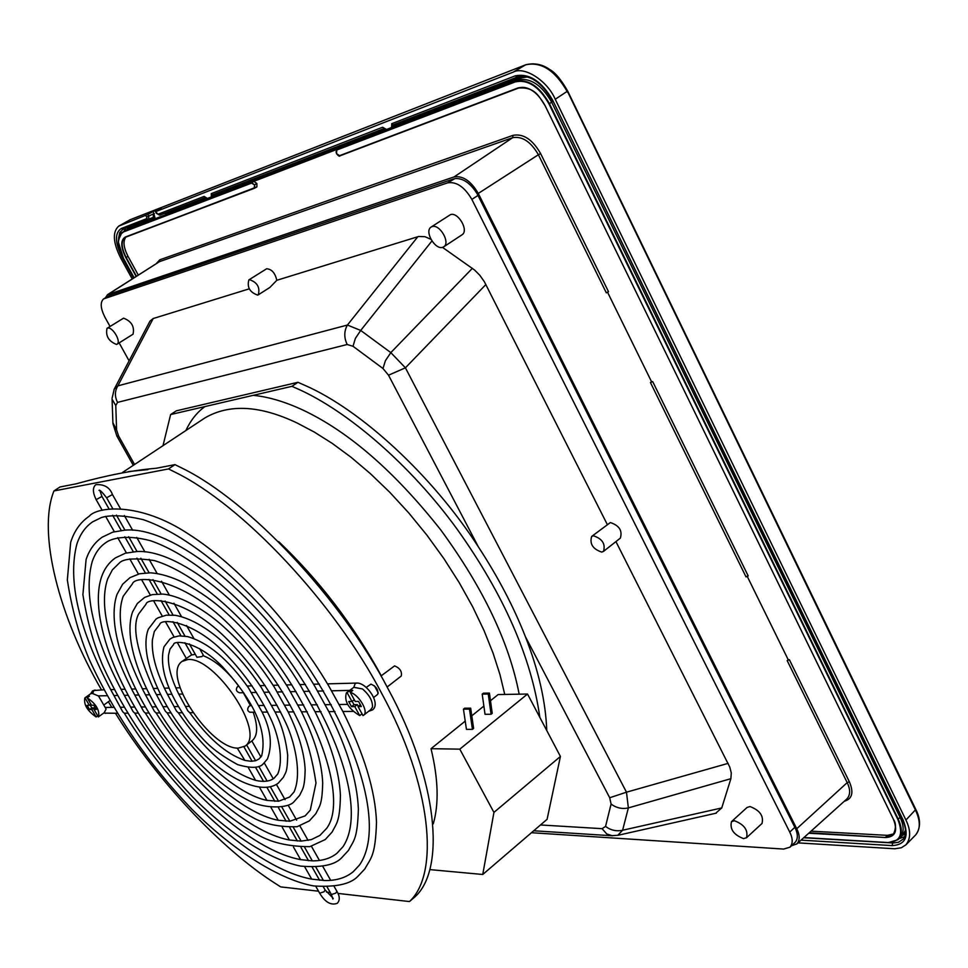 <?xml version="1.0" encoding="UTF-8"?>
<svg xmlns="http://www.w3.org/2000/svg" width="968" height="968" viewBox="0 0 968 968"><rect width="100%" height="100%" fill="white"/><g stroke="black" fill="none" stroke-linecap="round" stroke-linejoin="round"><path stroke-width="1.45" d="M798.007 842.874L894.783 848.779L901.365 847.75L905.927 844.834C910.876 838.542 910.876 830.278 905.927 820.029L555.233 99.268C547.44 80.767 524.293 65.933 513.27 72.104L155.703 211.617L161.16 208.35L153.174 211.472L155.037 217.982L129.18 227.952L126.687 229.852M133.463 278.106L122.028 257.27C114.914 242.581 114.635 232.998 121.23 228.521L146.737 218.635L146.713 217.122L148.697 216.094L147.826 214.472L118.737 226.113C112.361 231.897 112.978 242.46 120.589 257.791L132.18 278.917M147.826 214.472L153.174 211.472M155.703 211.617L157.953 214.279L204.103 196.407L207.406 198.464L211.024 197.036M216.977 193.08L212.67 195.294L212.96 194.628L212.161 194.798L210.963 197.085M211.314 195.73L211.242 193.636L382.59 127.244L386.534 129.494L391.181 127.667M517.251 77.089L392.645 125.066L391.12 127.703M391.653 126.13L391.738 123.698L515.133 75.891C529.097 72.987 541.596 81.094 552.655 100.2L903.083 819.896C909.424 836.195 905.818 844.761 892.266 845.609L801.032 840.151M164.826 213.262L165.818 213.831L165.092 213.117M397.739 123.263L391.254 127.631L392.887 124.981L391.738 123.698M382.59 127.244L383.957 128.224M212.96 194.628L384.272 128.454L212.899 194.653L211.084 197.012L212.355 194.725L211.242 193.636M204.103 196.407L205.18 197.242M157.953 214.279L159.841 215.15L205.518 197.508L159.841 215.15L156.368 213.335L155.485 211.677M146.737 218.635L148.757 219.433L148.697 216.094L153.343 213.964L153.343 217.328L123.081 229.356L148.612 219.482M148.757 219.433L153.38 217.304L155.037 217.982M218.344 194.411L216.699 193.697M385.228 129.24L219.131 193.273L217.534 192.862M212.416 196.226L217.098 193.031M399.07 124.848L397.328 124.001L397.872 123.214M522.865 76.182L400.159 123.493L398.344 123.021M392.73 126.748L397.328 123.989M393.516 124.884L391.871 126.07M397.316 124.001L391.374 127.546M212.609 195.318L211.52 195.669M216.747 193.673L211.169 196.952M118.435 240.076L121.811 232.719L122.875 232.175L251.559 183.121L253.834 181.331L124.715 230.977L251.632 182.722L254.584 184.864L256.81 183.448L253.834 181.331L517.432 79.981C530.174 77.355 541.584 84.76 551.651 102.184L900.083 817.415C904.1 825.704 904.148 832.432 900.216 837.61L897.808 839.788L888.285 842.608L803.924 837.55M123.505 258.408L118.35 242.181C119.669 235.163 120.831 232.005 121.811 232.719L127.982 229.21L521.232 77.839L527.56 76.944M336.065 152.145L336.598 150.125L338.135 149.06M256.81 183.448L254.62 184.924L254.536 188.228L125.259 237.027C120.443 240.137 120.625 246.997 125.804 257.597L136.113 276.412M254.778 188.082L256.907 186.86L256.895 183.605M125.913 237.027C122.827 241.056 123.529 247.481 127.994 256.302L138.255 275.045M893.972 833.811L887.511 835.36L811.027 831.161M607.493 292.118L651.585 381.803L652.686 381.586L650.448 382.566L651.585 381.803M747.151 576.202L788.23 659.752L789.38 659.716L849.347 781.757C853.945 792.465 852.264 798.975 844.278 801.262M521.933 77.597L515.291 81.445L336.828 149.992L515.218 81.917C527.79 79.195 539.031 86.503 548.941 103.83L897.784 819.303C903.652 834.065 900.421 841.785 888.104 842.462M339.78 155.872L338.062 155.412M788.23 659.752L787.178 660.587L789.38 659.716M791.485 845.766L796.858 843.914C799.979 840.272 799.943 835.227 796.737 828.741L478.277 193.443L538.402 154.735C530.827 141.691 522.26 136.004 512.689 137.674L513.064 135.338L159.805 259.799L159.454 261.662L512.689 137.674L454.065 176.926C462.91 175.523 470.98 181.028 478.277 193.443M652.686 381.586L748.191 575.912L746.025 576.904L650.448 382.566M540.64 153.609L538.402 154.735L606.319 292.832L608.521 291.719L540.64 153.609C532.545 139.501 523.349 133.403 513.064 135.338M533.102 91.077C527.754 87.543 522.901 86.527 518.545 88.052L339.841 155.86L336.537 153.622L336.755 150.415M789.973 847.181L795.079 842.39C797.922 839.147 798.068 834.585 795.527 828.681L477.176 193.806C470.387 183.037 462.97 177.967 454.912 178.608L447.676 182.831C456.497 181.452 464.567 186.981 471.864 199.408L789.743 832.081C792.925 838.506 792.998 843.527 789.973 847.181L783.669 849.069L531.444 832.71M108.392 294.248L159.454 261.662L107.508 294.671L454.065 176.926M107.508 294.671L105.452 297.769M453.835 178.886L109.723 295.288L103.552 298.93L447.676 182.831M110.049 326.47L105.064 317.48C100.515 308.538 100.007 302.355 103.552 298.93M119.149 342.89L129.095 360.846M746.522 837.731L762.01 823.465C763.849 815.915 759.844 810.276 749.982 806.562L747.054 807.469L731.505 821.626C729.69 829.128 733.696 834.791 743.533 838.627L746.522 837.731C748.3 830.193 744.271 824.53 734.434 820.743L731.505 821.626M443.719 246.84L462.051 234.788C469.165 230.517 458.033 211.738 450.519 214.618L431.099 227.056C424.044 231.279 435.14 250.059 442.654 247.336L443.719 246.84C450.786 242.617 439.569 223.753 432.091 226.597L431.099 227.056M117.019 344.233L133.052 334.19C134.661 326.591 131.503 321.243 123.577 318.157L107.012 328.346C105.452 335.908 108.622 341.281 116.523 344.451L117.019 344.233C121.641 341.692 112.276 326.228 107.472 328.14L107.012 328.346M249.212 288.839L153.198 318.532L149.967 321.134L113.994 389.596M430.929 239.326L424.988 236.7L418.648 236.47L276.812 280.296C275.13 273.024 271.754 269.177 266.66 268.753L248.873 279.885C246.888 287.266 249.829 292.348 257.682 295.095L258.274 294.829C260.235 287.411 257.282 282.341 249.417 279.631L248.873 279.885M607.202 524.329L484.387 281.773L479.85 275.311L474.562 270.012L442.509 247.384M603.5 551.397L620.355 538.111C622.557 530.645 619.217 525.455 610.336 522.563L591.666 536.441C589.488 543.871 592.839 549.086 601.709 552.087L603.5 551.397C605.653 543.931 602.29 538.728 593.408 535.776L591.666 536.441M715.679 813.277L721.741 807.953L730.888 778.695L731.276 772.9L729.763 767.055L615.938 541.596M539.854 717.421C531.335 657.224 503.735 594.425 457.029 529.048C410.226 464.628 347.839 411.485 298.822 389.366L291.925 386.329L297.926 382.299L304.835 385.337C360.786 409.718 432.563 475.687 478.446 546.993L388.519 375.209L382.977 368.505L353.017 346.278L347.173 344.499L117.539 402.385C114.611 396.565 114.72 391.06 117.854 385.857L114.26 389.088L112.058 398.344M258.274 294.829L269.903 287.423L276.812 280.296M353.017 346.278L355.365 338.425L360.701 330.439L347.415 325.042L117.854 385.857L153.198 318.532M388.519 375.209L405.411 367.816L390.818 352.618L472.36 268.33M540.483 824.966L602.108 828.668L605.557 826.406L611.086 804.045C616.326 807.977 622.085 809.26 628.365 807.905L626.477 792.187L405.411 367.816L485.888 284.531M617.693 835.36L622.605 830.241L721.741 807.953M602.108 828.668L606.767 833.968L612.502 835.783M117.539 402.385L115.785 405.556L116.583 429.937L118.616 436.048L116.777 435.902M116.583 429.937L112.905 422.75M115.785 405.556L112.082 399.239L112.929 423.633L116.85 436.024L133.294 465.342M347.173 344.499C343.918 337.602 344.003 331.104 347.415 325.042L417.849 236.688M382.977 368.505L385.421 360.665L390.818 352.618L360.701 330.439L431.922 240.984M611.086 804.045L609.707 797.753L626.477 792.187L728.13 763.365M605.557 826.406C610.723 830.29 616.41 831.56 622.605 830.241L628.365 807.905L730.888 778.695M478.446 546.993C498.036 576.94 513.681 606.839 525.406 636.702C538.619 670.57 545.734 701.836 546.751 730.501M297.926 382.299L176.321 410.831L170.622 414.558L253.18 395.343C268.317 396.783 284.882 401.684 302.863 410.033C348.819 431.704 394.847 471.743 440.948 530.174C483.201 587.975 509.265 642.643 519.163 694.177M482.197 694.129L485.029 714.299L491.066 714.263L492.228 713.319L489.421 693.088L483.359 693.197L482.197 694.129L488.259 694.02L489.421 693.088M465.221 721.112L431.026 748.688L459.8 749.147L493.934 812.406L482.754 874.479L429.949 869.615M490.486 700.735L498.157 694.552L527.536 694.032L459.8 749.147M483.879 706.071L471.779 715.824M463.454 709.169L466.443 729.34L472.444 729.364L473.618 728.408L470.666 708.177L464.628 708.225L463.454 709.169L469.48 709.12L470.666 708.177M491.066 714.263L488.259 694.02M433.289 823.804C439.048 803.864 438.298 778.829 431.026 748.688M527.536 694.032L560.424 756.456L493.934 812.406M560.424 756.456L547.101 819.291L482.754 874.479M472.444 729.364L469.48 709.12M101.495 689.869C59.254 617.318 37.123 532.811 53.942 490.945L60.016 486.964L76.133 483.831C106.637 475.336 133.318 470.146 156.175 468.27L174.966 464.628L181.766 467.992C248.8 500.504 341.438 598.648 388.168 688.986C437.488 779.615 446.006 868.538 415.115 896.731L409.428 901.559L337.941 893.416M162.999 445.679L170.622 414.558M291.925 386.329L253.18 395.343M330.269 892.532L326.494 892.109M318.545 891.201L280.684 886.894L274.537 882.949C220.619 848.307 156.985 780.45 115.482 713.283M381.017 675.966L394.593 665.887C399.953 668.138 402.168 671.514 401.248 676.027L387.115 687.014M53.942 490.945L168.517 468.935L174.966 464.628M168.517 468.935L175.317 472.324C242.29 505.018 335.025 603.403 381.924 693.85C431.401 784.588 440.162 873.487 409.428 901.559M111.804 707.366L108.392 701.715M366.219 687.401L370.974 684.146C376.31 686.457 378.548 689.857 377.689 694.346L373.612 697.517M98.252 695.895L92.674 693.548L93.848 690.499L103.915 689.797M98.542 716.804C99.777 710.149 95.989 703.809 87.193 697.795L91.549 705.261L93.799 705.224L96.255 709.447L94.005 709.471L98.349 716.925L104.242 712.678L106.105 709.024L98.458 695.895M87.193 697.795L89.443 696.173L88.209 695.968L84.833 697.928L90.968 693.536L92.674 693.548M304.678 847.375L312.313 860.855L313.753 860.867C323.227 860.685 330.971 858.132 336.997 853.219L343.023 846.673C368.881 807.856 331.818 707.959 264.409 628.123C226.246 584.091 183.993 552.171 150.548 540.737C125.392 534.106 110.969 538.668 105.742 542.697C99.656 546.835 95.166 553.067 92.263 561.404C83.405 593.299 93.327 636.545 122.016 691.14L124.303 695.326L127.897 695.242M289.577 840.018L301.121 841.107L311.345 839.607L319.912 835.42L326.627 828.378C348.444 799.677 317.504 706.858 255.939 636.266C221.539 597.062 183.618 569.281 154.348 560.569C134.612 557.701 122.827 558.633 118.991 563.376L112.409 569.801L107.702 578.803C99.184 603.754 107.46 641.106 132.543 690.874L134.818 695.097L138.569 695.012M278.542 801.238L289.565 797.039L294.03 791.981C302.403 773.069 294.066 740.556 286.008 723.326C272.189 693.511 253.192 666.105 228.993 641.131C186.304 596.99 147.027 596.941 145.987 604.238L138.763 613.797C131.733 626.332 136.863 651.851 154.178 690.353L156.405 694.625L160.482 694.54M311.817 879.15L325.03 880.553C336.574 880.65 345.975 877.698 353.235 871.72L359.491 865.041C389.499 821.675 348.178 709.157 271.96 618.552C228.811 568.652 181.016 532.557 143.264 519.671C124.787 515.339 110.836 514.637 101.41 517.541L92.662 521.837C85.426 526.713 80.162 534.118 76.871 544.077C67.337 580.848 78.928 629.962 111.659 691.394L113.958 695.556L117.418 695.472M154.287 631.632L152.412 639.727C151.383 653.206 155.679 669.989 165.31 690.075L167.476 694.383L171.772 694.286M281.954 807.264L289.868 821.227L305.162 815.879L310.292 810.143L316.004 783.027C312.543 759.928 307.522 741.149 300.927 726.678C284.713 691.684 262.437 659.365 234.111 629.745C185.142 577.654 135.351 573.939 132.398 583.898L123.202 596.264C115.724 616.931 122.404 648.379 143.264 690.62L145.515 694.867L149.423 694.782M169.957 649.286L168.553 654.985C167.682 664.145 170.392 675.761 176.696 689.809L178.765 694.141L182.565 694.056M124.303 695.326L133.112 711.625L134.746 713.138L138.158 713.101M134.818 695.097L143.688 711.516L145.345 713.053L148.878 713.017M156.405 694.625L165.383 711.25L167.113 712.884L170.876 712.847M113.958 695.556L122.706 711.734L124.328 713.222L127.631 713.186M167.476 694.383L176.515 711.093L178.318 712.787L182.19 712.763M145.515 694.855L154.432 711.383L156.126 712.968L159.781 712.932M178.778 694.129L187.852 710.899L189.776 712.702L192.934 712.678M360.35 704.74L358.027 706.555L362.988 715.582L363.678 715.17C369.038 711.686 358.547 694.213 350.247 692.398L352.776 690.438L351.009 690.196L346.387 692.834C343.991 701.207 348.444 708.794 359.721 715.594L362.008 713.815M363.678 715.17L370.659 709.725L372.462 707.197C372.789 701.062 369.461 694.976 362.468 688.938L353.828 687.316L355.135 683.638L356.841 683.069C366.485 682.488 381.307 703.639 372.486 709.919L368.651 711.286M346.387 692.834L353.828 687.316M250.119 712.23L249.865 712.23C247.263 711.032 246.997 709.012 249.078 706.156L250.446 705.624L243.331 692.725M116.438 515.133L124.92 530.101L125.695 530.077C174.446 526.265 262.885 598.127 314.842 686.372L328.805 711.601L334.964 711.553M128.671 536.72L137.045 551.506L138.121 551.494C181.137 549.897 256.157 611.401 301.133 686.699L315.024 711.71L321.013 711.661M299.596 795.43L293.703 802.073C287.992 808.207 265.946 809.042 250.494 801.48C227.601 790.19 204.938 771.242 182.504 744.622C144.885 698.666 121.774 641.058 132.664 611.716L137.335 603.5L144.607 597.413L152.303 594.618L162.733 594.086C182.42 595.828 207.612 612.042 223.644 626.768C242.678 643.889 259.618 664.084 274.44 687.353L288.161 711.928L293.849 711.879M364.803 868.986L357.603 876.633C350.138 884.207 335.581 887.317 313.898 885.962C280.659 880.215 233.796 851.211 191.894 809.224C148.419 763.849 114.26 714.057 89.431 659.861C79.11 635.419 71.741 608.775 67.337 579.929L70.664 542.37C74.197 531.033 80.38 522.321 89.201 516.234C96.994 506.712 139.332 501.472 188.457 534.034C237.233 564.864 291.804 623.622 328.793 686.022L342.841 711.492L353.054 711.42M283.442 777.219L278.252 783.16C259.46 797.305 217.522 774.049 188.385 737.047C157.748 699.646 139.102 652.94 148.31 629.2L156.042 619.048L158.099 617.778L166.351 615.176L175.002 615.297C192.342 618.056 211.702 631.68 223.281 642.474C237.438 655.384 250.143 670.449 261.408 687.667L275.057 712.024M315.81 813.713L309.361 820.888L297.079 826.72C280.478 827.18 266.418 824.494 254.899 818.674C227.831 804.444 201.271 781.636 175.244 750.248C131.6 696.161 104.81 628.994 117.067 594.279L122.694 584.152L130.014 577.642L139.598 573.758L150.451 572.826C160.724 573.54 172.074 576.976 184.513 583.135C200.558 592.017 214.388 601.83 225.98 612.55C249.272 633.641 269.83 658.47 287.678 687.026L301.484 711.819L307.304 711.77M267.349 759.069L263.006 764.115C259.158 768.205 250.7 768.386 237.656 764.635C208.495 748.506 202.76 738.826 189.026 722.551C167.101 691.963 158.764 666.698 164.016 646.757L169.92 639.122L172.691 637.513L179.068 635.903L187.296 636.533C207.951 642.316 228.363 659.462 248.546 687.982L262.122 712.133L267.616 712.085M196.964 657.272L201.973 656.57L202.905 655.59C214.884 660.176 226.875 670.376 238.866 686.203L237.39 686.735C235.539 689.591 236.265 691.612 239.568 692.81L239.798 692.798M317.637 691.091L323.53 690.97M303.94 691.394L309.627 691.273M277.284 691.975L282.583 691.866M349.533 690.402L331.564 690.801M269.419 692.156L264.288 692.265M295.99 691.575L290.473 691.696M251.523 692.543L256.447 692.435M94.005 709.471L95.602 708.322M87.229 696.222L87.858 697.311M89.988 704.825L91.791 707.91L94.029 707.886L94.682 708.987M84.833 697.928C83.575 704.559 87.338 710.887 96.122 716.937L97.695 715.8M238.164 748.143C210.758 749.123 161.148 675.458 182.044 661.434L187.84 659.535C214.315 656.34 266.285 732.244 245.098 746.098L238.164 748.143M182.044 661.434L191.265 655.094L195.282 654.283M300.733 859.632L312.325 860.867M267.095 800.403L278.59 801.214M255.733 780.389L257.924 780.849C265.099 781.999 270.52 781.079 274.174 778.09L277.816 773.892C284.096 758.198 277.659 733.901 271.318 719.998C260.525 696.549 245.63 674.877 226.645 654.997C193.552 619.835 160.64 618.141 159.732 624.42L154.384 631.39M278.373 820.271L289.868 821.227M237.257 748.107L244.856 760.437L251.075 761.284L255.612 760.715L258.976 759.009L261.675 755.863C268.935 725.54 246.174 692.604 222.471 666.734C196.54 639.909 173.272 640.453 173.659 644.446L170.053 649.056M347.004 692.459L351.965 701.497L348.698 701.546L351.493 706.628L354.772 706.592L359.721 715.594M351.965 701.497L354.264 699.719M349.533 690.511L350.464 692.217M352.183 701.34L354.01 704.68L357.289 704.631L358.257 706.374M354.772 706.592L357.289 704.631M253.192 712.206C258.093 726.351 257.754 735.861 252.164 740.714L245.098 746.098M84.978 697.843L89.334 705.297L87.096 705.321L89.552 709.52L91.791 709.496L94.029 707.886M91.791 709.496L96.122 716.937M89.552 709.52L91.791 707.91M89.334 705.297L90.907 704.159M351.493 706.628L354.01 704.68M358.027 706.555L361.33 706.519L358.523 701.401L355.22 701.449L350.247 692.398M915.244 809.03L915.631 810.434C920.532 821.033 920.495 829.237 915.546 835.045L905.927 844.834M915.728 809.538L905.927 820.029M567.696 91.9L915.425 809.998M525.987 64.699L525.648 64.832C541.16 61.395 555.027 70.325 567.224 91.597L567.55 92.263M567.369 91.222L555.233 99.268M525.551 64.868L513.27 72.104M130.849 219.446L525.237 64.989M118.737 226.113L130.426 219.591L119.669 225.677M146.713 217.122L145.817 215.477M153.343 213.964L154.372 213.674M901.91 835.808L905.443 833.763M399.385 124.727L400.159 123.493L399.324 122.646M392.572 126.856L393.589 126.953M218.587 194.314L219.131 193.273L218.369 192.547M213.057 195.863L214.061 196.056M206.329 198.21L165.818 213.831M122.028 257.27L122.706 256.956M892.266 845.609L892.532 842.946L803.694 837.756M903.083 819.896L902.43 819.618C906.326 828.463 906.605 834.936 903.241 839.05L898.534 842.233L893.428 842.983L892.532 842.946L893.186 842.196M552.655 100.2L902.43 819.618M515.133 75.891L517.42 77.029M121.23 228.521L123.081 229.356M125.925 228.254L123.795 231.425M128.441 227.274L129.18 227.952M899.139 838.615L904.669 836.679M905.528 830.12L903.083 834.573L905.564 830.629M128.478 229.017L521.546 77.694L526.483 76.666M118.556 238.309L119.754 232.55L122.779 229.476M552.135 100.309C541.306 81.905 529.702 74.161 517.311 77.077L393.044 125.707M552.716 101.507L549.4 103.6L898.219 819.134L900.93 816.556M888.164 842.535L803.851 837.622M897.784 819.303L898.219 819.134C902.442 828.342 902.297 835.239 897.808 839.788L888.285 842.608L803.791 837.671M515.218 81.917L515.291 81.445C528.008 78.686 539.37 86.079 549.4 103.6L548.941 103.83M156.441 263.441L159.805 259.799M887.511 835.36L885.744 837.054L893.186 834.731L894.117 833.617L895.63 829.237L895.085 823.647M809.212 832.795L885.684 837.526C895.46 836.957 898.014 830.81 893.331 819.097L544.911 105.294C537.058 91.549 528.129 85.753 518.134 87.882L339.49 155.691M127.994 256.302L126.13 257.428L136.428 276.219M125.259 237.027L124.896 237.487C120.879 241.02 121.29 247.663 126.13 257.428L125.804 257.597M254.463 188.252L124.884 237.487M251.559 183.121L254.62 184.924L254.173 188.082M849.347 781.757L847.194 782.628C850.509 789.465 850.436 794.861 847 798.818L796.858 843.914M787.178 660.587L847.194 782.628L796.737 828.741M123.517 258.42L134.092 277.707L123.517 258.42C117.007 245.11 116.765 236.482 122.815 232.538M808.752 833.218L885.684 837.526M544.887 105.246L544.827 105.306C538.958 96.425 534.965 86.721 518.497 88.076L339.829 155.86C339.671 156.743 338.57 156.029 336.513 153.694L336.537 153.622M893.258 818.928L544.911 105.294M893.186 834.718C896.211 828.366 896.223 823.139 893.222 819.049L893.331 819.097M109.723 295.288L104.375 298.555M794.873 827.289L789.743 832.081M478.023 195.403L471.864 199.408M118.616 436.048L134.564 464.495M609.707 797.753L525.406 636.702M122.513 472.469L205.022 417.861C229.513 403.644 260.259 405.398 297.297 423.101L314.261 432.043L332.278 443.429L351.094 457.295L370.369 473.63L389.741 492.252L408.738 512.907L426.949 535.195L443.901 558.633L459.243 582.688L472.674 606.803L483.988 630.47L493.087 653.194L499.972 674.611L504.739 694.431M278.699 541.608C319.331 580.328 353.526 625.038 381.283 675.749M387.139 687.002L387.611 687.933M128.502 471.573L147.91 469.601M185.868 430.542C190.623 420.354 196.976 412.368 204.901 406.584M103.963 712.884L105.572 713.368M109.057 508.974L101.942 496.439L96.147 499.669M323.373 886.918L325.103 889.955L324.05 891.758L319.67 893.198L315.725 886.24M327.111 886.966L331.407 894.541L335.836 893.101L336.876 891.286L334.141 886.47M106.613 497.794L112.457 494.539C109.832 487.449 104.314 484.157 95.892 484.641C92.505 487.34 92.601 492.361 96.171 499.706L102.221 510.354M915.934 809.732C918.112 813.785 922.976 825.595 915.546 835.045M129.422 220.063L525.781 64.759C534.336 62.726 542.225 64.263 549.485 69.369C555.003 72.249 561.089 79.521 567.72 91.161L915.704 809.248M900.216 837.61L903.083 834.573M124.013 231.304L127.28 229.537M338.34 148.866L336.598 150.125L336.477 153.634M256.907 186.86L125.574 237.16M716.296 813.144L618.165 835.251L611.413 835.711L533.719 830.774M378.306 693.088L374.447 685.804M104.677 704.401L109.868 700.638M98.192 695.895L107.109 695.702M103.649 713.101L117.273 713.271M249.865 712.23L254.814 712.194M280.623 711.988L275.069 712.024C281.555 724.403 285.766 738.79 287.69 755.197C287.399 773.71 285.209 772.609 283.539 777.05M239.568 692.81L243.67 692.713M95.106 690.039L92.565 690.898L90.714 693.717M110.703 689.615L114.236 689.519M121.06 689.349L124.739 689.24M131.588 689.059L135.435 688.962M142.308 688.78L146.35 688.671M153.234 688.49L157.506 688.369M164.391 688.188L168.989 688.066M175.825 687.885L180.169 687.776M125.066 530.101L112.748 532.146L102.245 537.155C94.646 542.443 89.25 549.933 86.079 559.613L82.897 594.667C87.193 621.238 93.896 645.111 103.044 666.286C124.969 713.779 154.965 757.46 193.019 797.342C229.876 834.307 270.266 860.02 300.685 866.106C320.831 867.764 334.371 865.126 341.305 858.156L348.407 850.485M300.6 859.608C251.196 850.69 179.213 786.004 134.746 713.138M137.093 551.506L125.392 553.2L115.446 557.883C108.985 562.432 104.35 568.773 101.543 576.916C87.991 617.318 118.882 694.455 168.819 756.649C198.597 792.78 229.138 819.291 260.404 836.207C273.642 843.164 290.122 846.637 309.857 846.649L325.224 839.571L332.084 832.069M289.456 839.994C246.876 832.274 184.295 776.421 145.345 713.053M266.95 800.379C237.801 794.546 194.737 756.649 167.113 712.884M311.684 879.125C255.395 868.816 174.228 795.406 124.328 713.222M255.576 780.353C229.44 772.101 203.691 749.583 178.318 712.787M271.016 807.53L278.264 820.283C242.411 813.568 189.474 766.644 156.126 712.968M244.081 760.11C225.871 753.709 207.769 737.906 189.776 712.702M105.814 707.439L113.74 707.342M120.71 707.257L124.061 707.209M131.091 707.124L134.552 707.076M141.643 706.991L145.224 706.942M152.375 706.858L156.078 706.809M163.277 706.725L167.101 706.676M174.385 706.58L178.33 706.531M185.687 706.434L188.917 706.398M347.56 704.401L339.199 704.51M331.262 704.607L325.212 704.68M317.335 704.789L311.478 704.861M303.674 704.958L297.987 705.031M290.255 705.127L284.749 705.188M277.09 705.285L271.742 705.357M264.155 705.454L258.952 705.515M251.45 705.611L250.422 705.624M348.492 850.376C353.647 840.321 357.398 839.728 358.378 809.26C357.313 781.491 347.451 748.942 328.817 711.601M332.169 831.935C336.513 823.272 339.889 821.88 340.421 795.454C339.284 771.472 330.826 743.557 315.036 711.71M299.693 795.272C302.548 788.872 304.593 788.847 305.15 770.153C304.46 753.394 298.809 733.986 288.174 711.928M364.888 868.877C370.925 857.696 375.402 856.402 376.504 822.159C375.33 790.795 364.113 753.903 342.853 711.492M315.895 813.568C319.464 806.041 322.162 805.364 322.695 782.785C321.763 762.409 314.697 738.753 301.484 711.819M267.458 758.9C272.589 745.033 270.81 729.448 262.122 712.121M356.551 683.081L327.499 683.856M319.379 684.073L313.547 684.219M305.477 684.436L299.85 684.594M291.816 684.8L286.383 684.945M278.385 685.163L273.133 685.296M265.147 685.513L260.077 685.646M252.079 685.864L247.179 685.985M191.797 654.888L184.912 642.752M180.992 635.831L172.969 621.686M169.158 614.97L161.003 600.583M157.264 593.989L148.999 579.409M145.309 572.911L136.936 558.137M133.294 551.712L124.812 536.768M121.206 530.404L112.639 515.291M243.948 746.86L252.128 761.271M255.588 767.37L263.526 781.37M267.059 787.601L274.851 801.359M278.457 807.699L286.129 821.239M289.783 827.676L297.345 841.01M301.036 847.532L308.502 860.685M312.24 867.28L319.597 880.263M248.304 767.539L255.6 780.402M259.69 787.589L266.974 800.415M282.281 827.362L289.468 840.03M293.486 847.085L300.624 859.644M304.63 866.711L311.708 879.162M186.292 658.373L177.422 642.752M174.119 636.944L165.588 621.928M162.249 616.047L153.718 601.019M150.343 595.09L141.788 580.014M138.4 574.048L129.785 558.899M126.397 552.922L117.733 537.676M114.333 531.698L105.621 516.343M246.634 744.936L255.588 760.727M258.831 766.462L267.108 781.079M270.447 786.972L278.53 801.226M293.352 827.386L301.121 841.095M315.931 867.231L323.457 880.505M251.849 740.956L260.924 757.012M264.312 762.99L273.23 778.768M276.437 784.431L285.052 799.665M288.258 805.352L296.644 820.162M299.911 825.946L308.09 840.405M311.43 846.298L319.44 860.455M322.828 866.469L330.693 880.36M203.728 655.88L199.614 648.62M193.903 638.529L186.558 625.534M181.561 616.713L173.938 603.233M169.339 595.09L161.499 581.224M157.131 573.504L149.108 559.322M144.91 551.905L136.73 537.434M132.652 530.234L124.328 515.52M120.359 508.49L112.457 494.539M99.619 490.195L99.002 490.365C99.607 489.505 102.16 491.998 106.637 497.83L112.736 508.599M197.012 657.357L189.401 643.914M184.985 636.121L177.217 622.412M173.066 615.079L165.104 601.031M161.112 593.977L152.992 579.65M149.108 572.79L140.844 558.221M99.898 490.619L101.942 496.439M325.103 889.955L332.774 897.82M336.912 891.359C339.925 896.38 340.034 900.361 337.275 903.313C330.995 905.625 325.127 902.249 319.67 893.198M331.407 894.541L332.859 899.042L333.246 898.401"/></g></svg>
